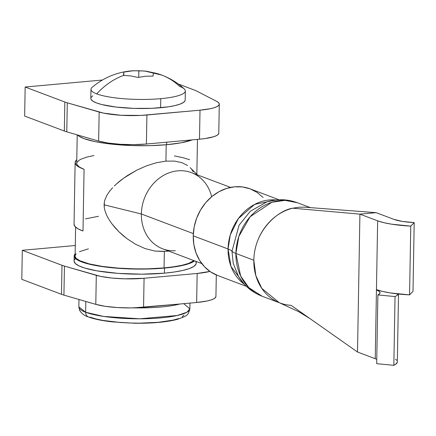 <?xml version="1.0" encoding="UTF-8"?>
<svg xmlns="http://www.w3.org/2000/svg" width="436" height="436" viewBox="0 0 436 436"><rect width="100%" height="100%" fill="white"/><g stroke="black" fill="none" stroke-linecap="round" stroke-linejoin="round"><path stroke-width="0.65" d="M230.562 187.404L191.48 172.656A40.717 34.973 110.7 0 0 141.373 213.989L193.333 233.598L141.373 213.989A40.717 34.973 -69.3 0 1 163.636 175.359A40.717 34.973 -69.3 0 1 202.2 179.561A40.717 34.973 -69.3 0 1 211.667 196.729M104.106 204.811L141.373 213.989L104.106 204.811L104.34 202.244L104.248 207.427L104.106 204.811M104.923 199.786L104.34 202.244L104.923 199.786L106.885 195.295L104.923 199.786M109.534 191.322L106.885 195.295L109.534 191.322L112.608 187.714L109.534 191.322M114.281 186.003L116.031 184.341L114.281 186.003M119.753 181.136L116.031 184.341L123.726 178.111L119.753 181.136M127.901 175.272L123.726 178.111L136.86 170.127L127.901 175.272M146.458 165.86L136.86 170.127L146.458 165.86L156.333 162.753L146.458 165.86M165.925 161.113L156.333 162.753L165.925 161.113L174.569 161.091L165.925 161.113L166.209 144.757L165.925 161.113M181.883 162.633L174.569 161.091L181.883 162.633L187.594 165.517L181.883 162.633M197.513 174.934L190.112 167.631M76.164 253.845L75.346 254.978L75.112 256.139L75.45 257.3L76.365 258.466L79.892 260.739L89.097 263.856L102.275 266.391L118.298 268.113L135.776 268.887L147.499 268.838L164.061 267.917A60.146 11.837 1 0 0 193.927 260.614L188.532 263.426L182.068 265.257L173.806 266.772L164.061 267.917L164.35 251.37L164.061 267.917A60.146 11.837 1 0 1 75.106 255.992L75.613 227.118M191.726 169.462L193.262 171.784M104.738 210.032L104.248 207.427L104.738 210.032L106.531 215.003L104.738 210.032M109.033 219.624L106.531 215.003L109.033 219.624L112.003 223.935L109.033 219.624M115.344 228.001L112.003 223.935L118.968 231.81L115.344 228.001M122.854 235.38L118.968 231.81L126.952 238.666L122.854 235.38M135.678 244.324L126.952 238.666L135.678 244.324L145.123 248.596L135.678 244.324M164.35 251.349L154.851 251.049L145.123 248.596L154.851 251.049L163.135 251.441L168.765 251.12M77.221 134.866L76.72 163.467A60.146 11.837 1 0 0 84.077 169.304L82.998 230.987L84.077 169.304A66.626 13.113 -179 0 1 75.128 162.546A66.626 13.113 -179 0 1 76.791 159.707L76.017 160.47L75.128 162.699L76.207 164.961L79.221 167.184L84.077 169.304L79.466 167.092L77.063 164.775L76.725 163.614M88.426 248.825L79.483 251.67M75.128 162.546L74.049 224.229A66.626 13.113 1 0 0 82.998 230.987L78.142 228.867L75.134 226.644L74.055 224.382M174.4 155.897L183.011 157.701L189.644 159.729M76.959 162.454L79.161 160.214L81.101 159.145L86.562 157.183L93.963 155.499M85.489 218.867L98.569 216.278M175.343 250.738A40.717 34.973 -69.3 0 1 141.373 213.989A40.717 34.973 110.7 0 0 162.732 248.842L201.814 263.589M75.254 253.796L74.185 256.123L75.461 258.488L79.036 260.793L84.775 262.963L92.448 264.897L101.768 266.532L123.862 268.658L147.684 269.017L169.615 267.551L178.804 266.194L186.314 264.489L191.862 262.494L194.592 260.864A61.073 12.017 -179 0 1 164.503 268.08L164.416 273.165A61.073 12.017 1 0 0 196.222 263.186L196.249 261.491M74.093 261.202L75.374 263.567L78.949 265.878L84.682 268.042L96.836 270.838L117.943 273.367L141.678 274.184L164.416 273.165L174.307 272.004L182.7 270.462L189.262 268.603L193.742 266.494L195.977 264.216L196.216 263.039L195.873 261.856M75.166 258.875L74.338 260.03M74.18 255.976L74.093 261.055A61.073 12.017 1 0 0 164.416 273.165L164.503 268.08A61.073 12.017 -179 0 1 74.18 255.976A61.073 12.017 -179 0 1 75.145 253.91M132.517 70.79C117.388 71.924 103.926 77.434 92.127 87.32A47.192 9.287 1 0 0 96.743 93.887A47.192 9.287 -179 0 1 90.971 89.309L90.813 98.383A47.192 9.287 1 0 0 160.606 107.736A47.192 9.287 1 0 0 185.186 100.029L185.344 90.955A47.192 9.287 -179 0 1 160.77 98.667L160.606 107.736L160.77 98.667A47.192 9.287 1 0 0 184.259 88.928C177.648 82.878 170.16 78.267 161.8 75.096A69.422 59.634 110.7 0 0 153.445 72.725L153.031 76.082L145.542 76.235L138.032 77.445L130.74 75.913L123.437 75.45A69.422 59.634 110.7 0 0 96.743 93.887A47.192 9.287 1 0 0 160.77 98.667A47.192 9.287 -179 0 1 96.743 93.887A69.422 59.634 -69.3 0 1 123.437 75.45L123.846 72.093L133.236 70.741L144.605 71.008M144.327 70.981L153.445 72.725A69.422 59.634 -69.3 0 1 161.8 75.096A69.422 59.634 -69.3 0 1 179.578 86.377A47.192 9.287 -179 0 1 185.344 90.955M184.995 100.82L183.273 102.58L179.806 104.209L174.738 105.648L168.252 106.842L152.093 108.302L133.787 108.384L116.123 107.065L101.79 104.553L96.585 102.961L92.972 101.223L91.086 99.408L90.813 98.34M91.004 97.588L92.726 95.827M153.445 72.725L153.031 76.082L145.542 76.235L138.032 77.445L130.74 75.913L123.437 75.45L123.846 72.093L123.786 75.444L123.846 72.093L131.356 70.883L138.85 70.73L138.735 77.286L138.85 70.73L146.153 71.199L153.445 72.725M235.898 253.458L238.835 236.454L250.122 216.757L271.89 202.26L284.959 200.347L297.39 202.729A49.971 42.919 110.7 0 0 235.898 253.458L253.828 260.227A49.971 42.919 -69.3 0 1 292.812 208.201L298.546 207.269L304.252 207.165L298.546 207.269L292.812 208.201L359.918 214.141L376.164 212.67L304.252 207.165L376.164 212.67L393.893 219.363L376.164 212.67L359.918 214.141L292.812 208.201C279.394 209.89 254.422 229.14 253.828 260.227L235.898 253.458A49.971 42.919 110.7 0 0 262.107 296.235L248.896 287.7L240.656 276.048L235.898 253.458A37.011 7.281 -179 0 1 231.985 251.223A37.011 7.281 1 0 0 235.898 253.458M267.066 201.792L250.286 211.28L239.081 225.21L231.985 251.223L233.222 263.36L238.721 276.904L233.222 263.36L231.985 251.223A37.011 7.281 1 0 0 228.072 248.983A37.011 7.281 -179 0 1 231.985 251.223L239.081 225.21L250.286 211.28L267.066 201.792C277.301 198.762 287.411 199.072 297.39 202.729L310.383 207.634M244.351 284.294L231.009 266.467L228.072 248.983A46.265 39.741 -69.3 0 1 276.173 199.966L254.7 204.364L238.432 218.485L230.257 234.944L228.072 248.983L193.246 235.843L228.072 248.983A46.265 39.741 -69.3 0 0 244.351 284.294M279.04 199.764L250.182 188.875A46.265 39.741 110.7 0 0 193.246 235.843A46.265 39.741 110.7 0 0 217.515 275.448L246.373 286.338M398.471 293.592L396.749 295.613L395.038 296.567L377.887 294.916L379.642 293.717L379.985 292.452L378.9 291.177L376.448 289.956L377.249 289.88L376.448 289.956L376.453 289.591L375.243 358.714L357.515 352.021L359.918 214.141L377.652 220.834L359.918 214.141L357.515 352.021L291.117 305.336A49.971 42.919 -69.3 0 1 280.043 302.998A49.971 42.919 -69.3 0 1 253.828 260.227L255.834 275.596L261.774 288.36L279.258 302.693L298.48 311.571L310.034 318.634L357.515 352.021L375.243 358.714L376.448 289.956A29.337 5.772 -179 0 1 380.034 292.801A29.337 5.772 -179 0 1 377.887 294.916L376.688 363.673L393.839 365.33L395.55 364.371L397.267 362.349M263.121 197.486L257.066 192.401L250.117 188.848L242.547 186.957L234.639 186.804L226.704 188.396L219.041 191.666L211.945 196.494L205.694 202.691L200.527 210.021L196.636 218.207L194.178 226.922L193.246 235.843L193.867 244.618L196.031 252.918L199.644 260.423L204.577 266.837L210.632 271.917L217.58 275.47M305.772 207.28L304.252 207.165M393.893 219.363L402.384 221.406L414.2 222.611L410.767 226.131L391.501 224.169L383.702 222.638L377.652 220.834L376.453 289.591A47.846 9.412 1 0 0 409.568 294.889L410.767 226.131A47.846 9.412 -179 0 1 377.652 220.834L376.453 289.591L382.503 291.395L390.302 292.927L409.568 294.889L413.001 291.368L414.2 222.611A29.337 5.772 -179 0 1 393.893 219.363M396.662 360.267L395.49 359.231M410.767 226.131L409.568 294.889L413.001 291.368L414.2 222.611L410.767 226.131M376.764 359.373A29.337 5.772 1 0 0 375.243 358.714M398.319 293.989A47.846 9.412 -179 0 1 395.038 296.567L393.839 365.33A47.846 9.412 1 0 0 397.338 361.885L398.52 294.011M376.688 363.673L377.887 294.916L395.038 296.567L393.839 365.33L376.688 363.673M75.292 245.506L22.307 250.308L21.8 279.334L22.307 250.308L75.292 245.506M215.929 296.317L215.417 297.619L213.711 298.862L210.877 300.006L206.996 301.014L196.652 302.486L197.159 273.459A37.011 7.281 -179 0 0 209.896 271.415L197.159 273.459L144.071 278.272L124.756 278.833L111.774 278.037L100.683 276.402L64.435 266.091A37.011 7.281 -179 0 1 61.988 265.284L22.307 250.308L61.988 265.284L61.481 294.311L21.8 279.334L61.481 294.311A37.011 7.281 1 0 0 63.928 295.118A37.011 7.281 -179 0 1 61.481 294.311L61.988 265.284A37.011 7.281 -179 0 0 64.435 266.091L96.302 275.334L95.795 304.361L63.928 295.118L64.435 266.091L63.928 295.118L95.795 304.361A37.011 7.281 1 0 0 143.564 307.304L130.92 307.909L117.627 307.576L105.387 306.339L95.795 304.361L96.302 275.334A37.011 7.281 -179 0 0 144.071 278.272L197.159 273.459L196.652 302.486L143.564 307.304L144.071 278.272L143.564 307.304L196.652 302.486A37.011 7.281 1 0 0 215.929 296.442L216.305 274.963M87.293 301.897L91.936 303.243A55.519 10.927 -179 0 1 87.293 301.897M133.574 307.865L179.959 304.001A55.519 10.927 -179 0 1 133.574 307.865M183.703 303.663L189.873 308.808L186.99 312.198L177.201 315.506L139.7 318.803L103.73 316.438L85.636 312.258A5.554 4.769 110.7 0 0 88.475 316.983A5.554 4.769 -69.3 0 1 85.636 312.258A55.519 10.927 1 0 0 147.989 318.662A55.519 10.927 1 0 0 189.873 308.808C188.085 315.353 187.823 315.555 177.278 319.381C166.356 322.182 152.017 323.463 134.25 323.223L112.515 321.904C102.438 320.809 94.449 319.179 88.546 317.01C84.644 315.855 81.674 313.637 79.624 310.361L78.845 306.873A55.519 10.927 1 0 0 85.636 312.258L85.821 301.467L85.636 312.258L78.845 306.873L78.976 299.483M88.475 316.983A5.554 4.769 -69.3 0 0 90.41 317.261L95.925 318.945L102.907 320.411L120.183 322.482L129.803 323.005L139.596 323.152L158.203 322.318L173.163 320.106L178.531 318.585M182.199 316.858L184.025 314.994M102.406 80.022L25.157 87.031L24.65 116.058L25.157 87.031L102.406 80.022M219.286 104.133A37.011 7.281 -179 0 0 216.708 101.397L196.718 91.075A37.011 7.281 -179 0 0 194.772 90.219L178.22 83.979L194.772 90.219A37.011 7.281 -179 0 1 196.718 91.075L216.708 101.397L218.589 102.689L219.281 104.008L218.768 105.31L217.068 106.558L214.234 107.697L210.354 108.706L200.01 110.183L140.79 115.415L120.979 115.268L103.528 113.12L67.286 102.809A37.011 7.281 -179 0 1 64.839 102.002L25.157 87.031L64.839 102.002L64.332 131.029L24.65 116.058L64.332 131.029A37.011 7.281 1 0 0 66.779 131.836A37.011 7.281 -179 0 1 64.332 131.029L64.839 102.002A37.011 7.281 -179 0 0 67.286 102.809L99.152 112.057L98.645 141.084L66.779 131.836L67.286 102.809L66.779 131.836L98.645 141.084A37.011 7.281 1 0 0 146.409 144.022L133.77 144.632L120.478 144.294L108.237 143.062L98.645 141.084L99.152 112.057A37.011 7.281 -179 0 0 146.916 114.995L200.01 110.183L199.503 139.209L146.409 144.022L146.916 114.995L146.409 144.022L199.503 139.209A37.011 7.281 1 0 0 218.779 133.165L219.286 104.133A37.011 7.281 -179 0 1 200.01 110.183L199.503 139.209L205.056 138.572L213.727 136.73L216.561 135.585L218.267 134.343L218.774 133.04M166.656 144.714A61.073 12.017 1 0 0 192.287 139.863L180.956 142.828L166.656 144.714L166.699 142.18L166.656 144.714L149.837 145.651L131.95 145.553L114.526 144.436L103.921 143.166L94.601 141.531L83.799 138.534L79.123 136.288L77.417 134.926A61.073 12.017 1 0 0 166.656 144.714M196.849 174.275L197.454 139.395M161.8 75.096L144.741 71.024M238.732 276.925L238.721 276.904C244.4 285.94 252.199 292.382 262.107 296.235L280.043 302.998M189.971 303.096L189.873 308.808"/></g></svg>
